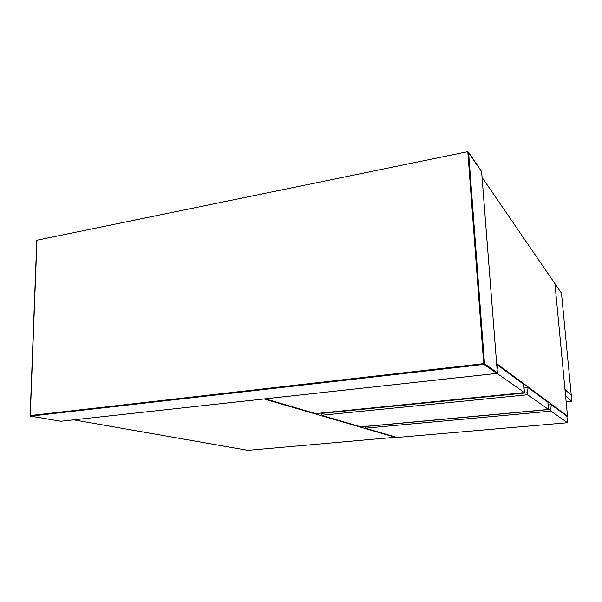 <?xml version="1.0" encoding="UTF-8"?>
<svg xmlns="http://www.w3.org/2000/svg" width="602" height="602" viewBox="0 0 602 602"><rect width="100%" height="100%" fill="white"/><g stroke="black" fill="none" stroke-linecap="round" stroke-linejoin="round"><path stroke-width="0.9" d="M496.642 363.6L567.513 416.132L566.843 416.193M482.067 177.364L554.954 283.677L567.513 416.132M265.219 398.825L315.546 413.582L524.447 392.587L523.755 384.407L497.854 365.294L497.094 369.357M524.447 392.587L496.996 373.375M496.785 365.414L497.854 365.294M321.257 413.416L527.382 392.745L527.555 394.762L321.325 415.275L321.445 412.987M321.325 415.275L360.748 426.833L548.542 409.45L547.888 402.211L528.089 387.598L524.064 388.012M527.382 392.745L528.089 387.598M548.542 409.45L527.555 394.762M571.306 395.213L564.992 389.569L554.954 283.677L561.493 293.204L571.268 395.221M550.792 409.352L551.259 404.694L566.888 416.23L567.505 422.724L550.958 411.143L550.792 409.352L365.256 426.517L365.331 428.172L396.996 437.458L567.505 422.724M550.958 411.143L365.331 428.172M551.259 404.694L548.144 404.995M73.61 419.842L247.896 450.341L396.078 437.187M396.093 437.534L264.037 398.953M565 389.614L565.602 396.018L571.9 401.421L571.306 395.251L565 389.614M566.166 401.963L571.9 401.421M36.963 240.198L30.288 415.553L483.707 363.661L467.799 151.674L36.963 240.198L30.243 415.561M467.799 151.674L481.608 171.6L468.499 152.103M481.608 171.6L497.35 372.751L484.482 363.698L468.589 152.344M60.644 421.212L30.627 416.125L483.91 364.398L496.8 373.406L60.937 421.227M483.707 363.661L484.482 363.698L483.91 364.398L483.707 363.661M36.797 240.364L30.115 415.591L30.589 416.125L30.288 415.553L30.589 416.125L60.847 421.242L496.816 373.413L497.35 372.751L496.853 373.398M497.357 372.766L481.615 171.562"/></g></svg>
